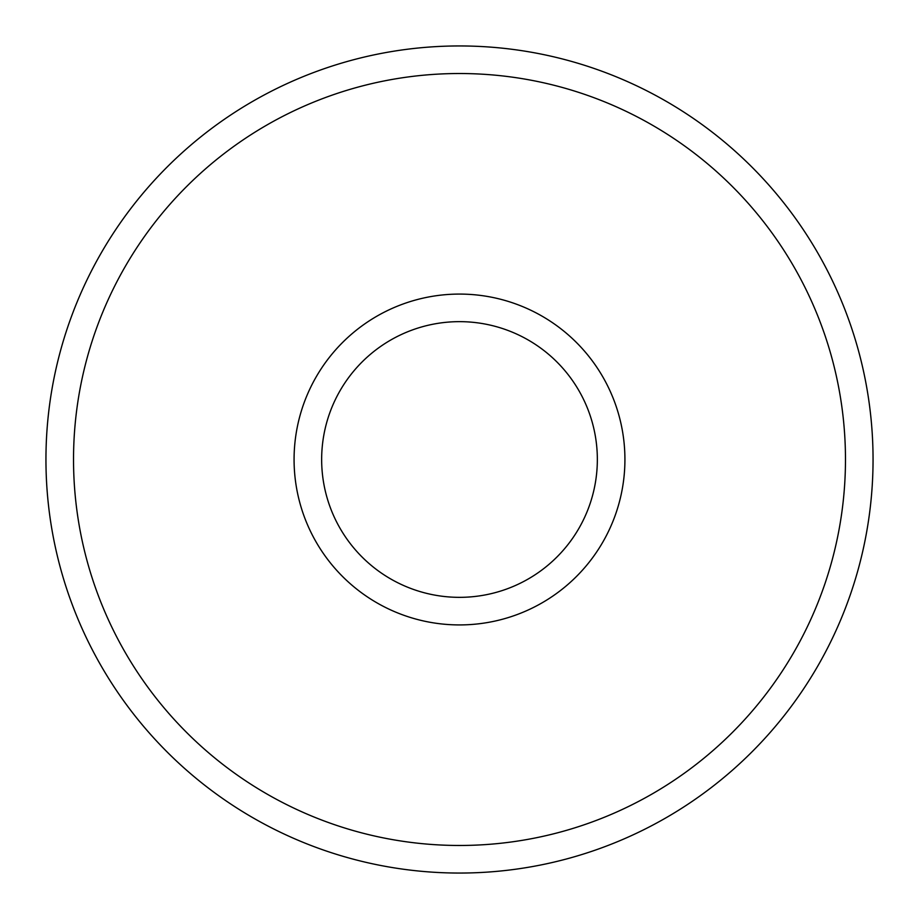 <?xml version="1.0" encoding="UTF-8"?>
<svg xmlns="http://www.w3.org/2000/svg" width="919" height="919" viewBox="0 0 919 919"><rect width="100%" height="100%" fill="white"/><g stroke="black" fill="none" stroke-linecap="round" stroke-linejoin="round"><path stroke-width="1.38" d="M459.5 321.65A137.85 137.85 0 0 1 578.878 528.425A137.85 137.85 0 0 1 340.122 528.425A137.85 137.85 0 0 1 459.5 321.65M459.5 294.08A165.42 165.42 0 0 1 602.761 542.21A165.42 165.42 0 0 1 316.239 542.21A165.42 165.42 0 0 1 459.5 294.08M459.5 73.52A385.98 385.98 0 0 1 793.763 652.49A385.98 385.98 0 0 1 125.237 652.49A385.98 385.98 0 0 1 459.5 73.52M459.5 45.95A413.55 413.55 0 0 1 817.646 666.275A413.55 413.55 0 0 1 101.354 666.275A413.55 413.55 0 0 1 459.5 45.95"/></g></svg>
